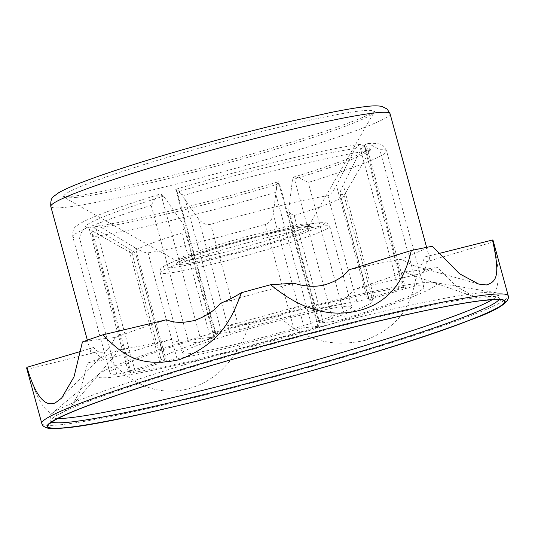 <?xml version="1.0" encoding="UTF-8"?>
<svg xmlns="http://www.w3.org/2000/svg" width="535" height="535" viewBox="0 0 535 535"><rect width="100%" height="100%" fill="white"/><g stroke="black" fill="none" stroke-linecap="round" stroke-linejoin="round"><path stroke-width="0.4" stroke-dasharray="2.67 2.01" d="M348.579 269.961A175.854 11.964 -15.3 0 1 401.578 259.281L413.154 265.507L421.56 264.664L424.93 256.853A175.854 11.964 -15.3 0 1 429.598 258.251A175.854 11.964 -15.3 0 1 426.174 261.903C426.382 267.821 424.382 272.168 420.162 274.943L410.753 274.709L404.647 271.747A175.854 11.964 -15.3 0 1 353.408 289.569C349.061 296.517 341.23 302.108 329.908 306.334C318.011 309.163 307.919 309.029 299.627 305.92A175.854 11.964 -15.3 0 1 225.91 326.069C218.166 334.301 209.559 339.551 200.083 341.832C188.22 343.952 178.65 343.122 171.374 339.344A175.854 11.964 -15.3 0 1 118.375 350.03L114.597 355.748L104.479 360.55L95.023 352.451L27.445 369.304A241.8 16.445 -15.3 0 1 26.75 368.461M27.445 369.304C39.791 407.436 46.679 413.963 58.402 415.02L70.914 407.122L79.875 392.015L87.64 363.058C100.426 358.122 110.671 353.775 118.375 350.03M220.333 303.392A175.854 11.964 -15.3 0 1 294.043 283.236M95.023 352.451A175.854 11.964 -15.3 0 1 90.355 351.06A175.854 11.964 -15.3 0 1 93.785 347.402C96.38 351.676 99.971 353.127 104.546 351.756L108.511 348.766L115.306 337.558A175.854 11.964 -15.3 0 1 166.545 319.736M87.64 363.058A241.8 16.445 164.7 0 0 108.672 358.818C132.332 385.648 158.36 395.76 186.755 389.152C215.699 381.816 236.537 360.296 249.277 324.598C240.817 324.471 233.026 324.966 225.91 326.069M249.277 324.598A241.8 16.445 164.7 0 0 278.521 316.6C300.188 333.96 321.983 349.649 365.265 340.34C405.349 324.451 410.927 300.496 417.186 274.455L353.408 289.569M299.627 305.92C292.665 308.708 285.63 312.273 278.521 316.6M171.374 339.344L108.672 358.818M81.059 351.321L93.785 347.402M115.306 337.558C111.454 337.605 100.493 339.056 82.437 341.925M432.313 246.254C419.52 251.189 409.275 255.536 401.578 259.281M417.186 274.455A241.8 16.445 164.7 0 0 437.516 267.386L456.91 286.773L474.338 296.724L489.364 297.179C499.764 292.05 500.974 273.659 492.996 242.007L426.174 261.903M492.996 242.007A241.8 16.445 164.7 0 0 493.203 240.85M424.93 256.853L438.279 253.657M404.647 271.747C408.466 271.713 419.42 270.255 437.516 267.386M351.729 306.836A87.927 5.979 164.7 0 1 284.941 331.192A87.927 5.979 164.7 0 1 189.109 353.688A87.927 5.979 -15.3 0 1 182.114 353.24A87.927 5.979 -15.3 0 1 248.902 328.885A87.927 5.979 -15.3 0 1 344.727 306.388A87.927 5.979 164.7 0 1 351.729 306.836L329.741 226.452A87.927 5.979 164.7 0 0 322.739 226.004A87.927 5.979 -15.3 0 0 226.907 248.501A87.927 5.979 -15.3 0 0 160.119 272.857C160.279 268.095 160.299 268.296 165.944 264.959L177.245 260.177L204.49 250.962L242.161 239.968L286.272 228.84C300.596 225.589 311.31 223.583 318.399 222.814C329.841 222.219 327.28 223.47 329.741 226.452A87.927 5.979 164.7 0 1 262.952 250.808A87.927 5.979 164.7 0 1 167.121 273.305A87.927 5.979 -15.3 0 1 160.119 272.857L182.114 353.24M98.661 374.259A175.854 11.964 -15.3 0 0 111.3 377.335A175.854 11.964 164.7 0 0 315.015 328.838A175.854 11.964 164.7 0 0 434.26 282.447A175.854 11.964 164.7 0 0 422.543 282.741A175.854 11.964 -15.3 0 0 243.124 324.237A175.854 11.964 -15.3 0 0 98.661 374.259L51.48 413.863A232.417 15.809 -15.3 0 1 242.415 347.757A232.417 15.809 -15.3 0 1 479.541 292.912A232.417 15.809 164.7 0 1 495.029 292.525A232.417 15.809 164.7 0 1 498.045 294.096A232.417 15.809 164.7 0 1 492.133 299.76M294.27 330.082A109.909 7.477 164.7 0 1 176.991 358.624A8.794 0.595 164.7 0 0 166.418 361.259L135.027 370.802A8.794 0.595 164.7 0 0 129.925 372.775A8.794 0.595 164.7 0 0 131.062 372.761A162.66 11.061 164.7 0 0 312.547 328.59A8.794 0.595 164.7 0 0 318.566 326.35A8.794 0.595 164.7 0 0 317.864 326.303L304.234 327.721A8.794 0.595 164.7 0 0 294.27 330.082L265.333 224.312C269.399 223.015 272.034 219.724 273.245 214.435L276.889 184.435L278.32 181.766L279.123 182.167L275.318 192.486A162.66 11.061 164.7 0 1 93.826 236.651L91.592 232.665L95.484 226.265L96.046 226.171C126.574 222.56 210.73 202.123 278.367 181.753M369.364 300.155A109.909 7.477 164.7 0 1 372.935 301.038A109.909 7.477 164.7 0 1 323.087 321.321A8.794 0.595 164.7 0 0 319.101 322.946A8.794 0.595 164.7 0 0 319.796 322.993L333.425 321.575A8.794 0.595 164.7 0 0 345.449 318.592A162.66 11.061 164.7 0 0 423.82 287.114A162.66 11.061 164.7 0 0 417.066 285.83A8.794 0.595 164.7 0 0 405.57 288.572L374.186 298.115A8.794 0.595 164.7 0 0 369.076 300.082A8.794 0.595 164.7 0 0 369.364 300.155L340.073 194.051L369.076 300.082M188.394 341.484A162.66 11.061 -15.3 0 0 110.023 372.962A162.66 11.061 -15.3 0 0 116.777 374.246A8.794 0.595 164.7 0 0 128.266 371.504L159.657 361.961A8.794 0.595 164.7 0 0 164.767 359.995A8.794 0.595 164.7 0 0 164.479 359.921A109.909 7.477 -15.3 0 1 160.908 359.038A109.909 7.477 -15.3 0 1 210.757 338.755A8.794 0.595 164.7 0 0 214.742 337.13A8.794 0.595 164.7 0 0 214.047 337.09L200.418 338.501A8.794 0.595 164.7 0 0 188.394 341.484L151.158 205.38C155.331 197.81 158.567 194.004 160.874 193.964L163.65 196.191L183.05 223.804L184.622 227.014L181.82 232.986A109.909 7.477 -15.3 0 0 131.978 253.276A109.909 7.477 -15.3 0 0 132.352 253.697L86.142 227.482A147.653 10.045 -15.3 0 1 163.65 196.191M229.609 332.355A8.794 0.595 164.7 0 0 239.573 329.995A109.909 7.477 -15.3 0 1 356.852 301.452A8.794 0.595 164.7 0 0 367.425 298.818L398.816 289.274A8.794 0.595 164.7 0 0 403.918 287.308A8.794 0.595 164.7 0 0 402.781 287.315L365.552 151.211L365.592 147.199L361.065 144.249L359.279 144.738L355.106 148.656L336.435 185.531C333.011 191.818 330.169 195.208 327.922 195.69A109.909 7.477 -15.3 0 0 210.643 224.232C206.517 225.309 202.511 223.59 198.612 219.076L179.212 191.463L176.436 189.236L175.834 189.544L215.277 333.726A8.794 0.595 164.7 0 0 215.979 333.773L229.609 332.355L198.612 219.076M215.277 333.726A8.794 0.595 164.7 0 1 221.296 331.486A162.66 11.061 -15.3 0 1 402.781 287.315M164.479 359.921L135.756 253.958L164.767 359.995M132.352 253.697A109.909 7.477 -15.3 0 0 135.542 254.158C136.565 254.058 134.272 252.232 128.667 248.681L94.24 227.943L88.73 226.967C83.808 228.204 80.745 231.929 79.541 238.135A162.66 11.061 -15.3 0 1 72.787 236.851A162.66 11.061 -15.3 0 1 151.158 205.38M110.023 372.962L72.787 236.851C72.452 230.986 73.716 227.395 76.592 226.071C79.715 223.436 85.386 220.44 93.592 217.083C108.846 210.757 131.062 203.073 160.232 194.044L160.874 193.964L200.418 338.501M215.979 333.773L176.436 189.236C174.484 189.176 177.025 191.222 184.06 195.382A162.66 11.061 -15.3 0 1 365.552 151.211M319.796 322.993L288.806 209.707L288.974 212.823L294.15 215.558A109.909 7.477 164.7 0 0 343.885 195.83A109.909 7.477 164.7 0 0 343.998 195.268A109.909 7.477 164.7 0 0 340.427 194.386C339.35 194.265 340.267 191.082 343.189 184.829L361.861 147.954L366.034 144.035L368.461 143.487L379.83 149.726A162.66 11.061 164.7 0 1 386.584 151.01A162.66 11.061 164.7 0 1 308.213 182.482C300.844 178.356 296.069 176.537 293.882 177.038L292.451 179.7A147.653 10.045 164.7 0 0 370.32 149.74A147.653 10.045 164.7 0 0 361.861 147.954M288.806 209.707L292.451 179.7M166.418 361.259L135.422 247.979C141.528 251.47 145.741 253.095 148.055 252.854A109.909 7.477 164.7 0 0 265.333 224.312M135.422 247.979L100.995 227.241A147.653 10.045 164.7 0 0 276.889 184.435M343.885 195.83L371.263 148.503C370.294 150.556 337.137 164.044 293.916 177.025L333.425 321.575M135.027 370.802L95.484 226.265L100.995 227.241M57.66 418.617A232.417 15.809 -15.3 0 1 49.681 416.752A232.417 15.809 -15.3 0 1 51.48 413.863M41.797 423.459A241.8 16.445 -15.3 0 0 61.05 424.69A241.8 16.445 164.7 0 0 324.578 362.824A241.8 16.445 164.7 0 0 508.25 295.848M390.048 113.681A175.854 11.964 -15.3 0 1 287.984 153.07A175.854 11.964 -15.3 0 1 64.809 207.386A175.854 11.964 -15.3 0 1 50.805 206.49M76.458 197.361A160.841 10.941 -15.3 0 1 64.207 197.168A160.841 10.941 -15.3 0 1 180.676 153.485A160.841 10.941 -15.3 0 1 361.125 110.845A160.841 10.941 164.7 0 1 373.771 112.477A160.841 10.941 164.7 0 1 246.568 157.698A160.841 10.941 164.7 0 1 76.458 197.361M181.967 261.08A68.948 4.688 164.7 0 0 254.887 244.08A68.948 4.688 164.7 0 0 309.417 224.693A68.948 4.688 164.7 0 0 303.994 223.991A68.948 4.688 -15.3 0 0 226.646 242.275A68.948 4.688 -15.3 0 0 176.717 260.993L62.883 196.619L71.683 196.271C97.979 194.406 204.123 169.08 283.316 144.624C324.444 132.152 358.597 120.014 370.822 113.607L374.634 111.333L309.417 224.693L309.979 226.506L305.605 226.606C291.468 227.85 243.378 239.754 210.275 250.246L189.136 257.388C177.326 261.856 176.911 263.046 177.159 262.846L176.717 260.993A68.948 4.688 -15.3 0 0 181.967 261.08M181.659 264.303A70.192 4.775 -15.3 0 1 216.809 248.227A70.192 4.775 -15.3 0 1 305.886 226.546A70.192 4.775 164.7 0 1 270.737 242.623A70.192 4.775 164.7 0 1 181.659 264.303M169.856 267.895A83.527 5.684 164.7 0 0 275.859 242.094A83.527 5.684 164.7 0 0 317.69 222.961A83.527 5.684 -15.3 0 0 211.686 248.755A83.527 5.684 -15.3 0 0 169.856 267.895M159.657 361.961L128.667 248.681M94.24 227.943A147.653 10.045 -15.3 0 1 86.142 227.482L84.704 226.9L89.693 226.833M179.212 191.463A147.653 10.045 -15.3 0 1 355.106 148.656M128.266 371.504L88.73 226.967M116.777 374.246L79.541 238.135M221.296 331.486L184.06 195.382M214.047 337.09L183.05 223.804M210.757 338.755L181.82 232.986M356.852 301.452L327.922 195.69M239.573 329.995L210.643 224.232M367.425 298.818L336.435 185.531M398.816 289.274L359.279 144.738M304.234 327.721L273.245 214.435M374.186 298.115L343.189 184.829M323.087 321.321L294.15 215.558M176.991 358.624L148.055 252.854M405.57 288.572L366.034 144.035M417.066 285.83L379.83 149.726M345.449 318.592L308.213 182.482M131.062 372.761L93.826 236.651M312.547 328.59L275.318 192.486M317.864 326.303L278.32 181.766M51.949 422.028A232.417 15.809 -15.3 0 1 50.838 420.985A232.417 15.809 -15.3 0 1 227.388 356.611A232.417 15.809 -15.3 0 1 480.697 297.139A232.417 15.809 164.7 0 1 499.202 298.323L498.045 294.096M498.787 299.787A232.417 15.809 164.7 0 0 499.202 298.323L500.519 300.108M429.598 258.251L426.616 247.364M90.355 351.06L87.379 340.166M114.597 355.748L70.914 407.122M413.154 265.507L478.711 284.078M410.753 274.709L474.338 296.724M108.511 348.766L61.672 398.047M176.002 189.25C244.548 168.652 328.503 148.175 361.065 144.249M214.742 337.13L184.622 227.014M160.908 359.038L131.978 253.276M403.918 287.308L365.592 147.199M372.935 301.038L343.998 195.268M319.101 322.946L288.974 212.823M368.461 143.487C377.014 142.932 380.024 144.002 381.341 144.784C382.799 144.858 384.545 146.931 386.584 151.01L423.82 287.114M129.925 372.775L91.592 232.665M318.566 326.35L279.123 182.167M434.26 282.447L495.029 292.525M50.618 423.192L50.838 420.985L49.681 416.752"/><path stroke-width="0.8" d="M241.432 292.712C231.688 319.121 220.507 343.63 179.492 359.634C137.08 368.842 121.024 352.565 102.767 334.856L166.545 319.736C173.748 322.973 183.164 323.18 194.8 320.365C206.289 316.138 214.802 310.481 220.333 303.392C227.288 300.603 234.323 297.039 241.432 292.712A241.8 16.445 -15.3 0 1 270.677 284.714L294.043 283.236C304.97 286.66 315.168 287.201 324.625 284.867C336.087 281.35 344.072 276.381 348.579 269.961L411.288 250.494A241.8 16.445 -15.3 0 1 432.313 246.254L459.545 273.786L478.711 284.078L486.355 284.954C496.794 281.657 500.379 275.96 492.508 240.001A241.8 16.445 164.7 0 1 493.203 240.85L508.25 295.848A241.8 16.445 164.7 0 0 488.997 294.618A241.8 16.445 -15.3 0 0 225.462 356.484A241.8 16.445 -15.3 0 0 41.797 423.459C42.218 425.546 44.097 427.07 47.434 428.047C49.28 428.843 55.272 428.782 65.39 427.88C128.28 422.864 379.502 355.976 468.58 320.625C496.941 310.547 510.163 302.295 508.25 295.848M41.797 423.459L26.75 368.461A241.8 16.445 -15.3 0 1 26.957 367.304C35.397 395.719 44.88 407.55 55.393 402.795L61.665 398.047L74.004 376.861L82.437 341.925A241.8 16.445 -15.3 0 1 102.767 334.856M411.288 250.494C403.999 283.724 386.237 303.833 358.002 310.822C328.878 317.723 299.767 309.016 270.677 284.714M26.957 367.304L81.059 351.321M438.279 253.657L492.508 240.001M57.66 418.617A232.417 15.809 -15.3 0 0 68.186 417.935A232.417 15.809 164.7 0 0 293.869 366.301A232.417 15.809 164.7 0 0 492.133 299.76M66.093 427.732A237.4 16.144 164.7 0 0 367.378 354.411A237.4 16.144 164.7 0 0 486.268 300.035A237.4 16.144 -15.3 0 0 184.983 373.356A237.4 16.144 -15.3 0 0 66.093 427.732M66.614 427.579A236.818 16.11 -15.3 0 1 185.204 373.33A236.818 16.11 -15.3 0 1 485.747 300.188A236.818 16.11 -15.3 0 1 367.157 354.438A236.818 16.11 -15.3 0 1 66.614 427.579M390.048 113.681L387.22 109.08L381.95 106.425C378.064 105.683 373.196 105.676 367.358 106.405C358.383 107.354 346.145 109.394 330.643 112.517L291.328 121.177C242.569 132.606 181.144 149.492 134.385 164.325C113.768 170.852 96.681 176.697 83.126 181.867C71.984 186.093 63.839 189.724 58.669 192.76L54.175 196.024C51.547 197.422 50.424 200.913 50.805 206.49A175.854 11.964 -15.3 0 1 152.87 167.101A175.854 11.964 -15.3 0 1 376.045 112.785A175.854 11.964 -15.3 0 1 390.048 113.681L426.616 247.364M498.787 299.787A232.417 15.809 164.7 0 1 313.584 365.298A232.417 15.809 164.7 0 1 69.343 422.168A232.417 15.809 -15.3 0 1 51.949 422.028M87.379 340.166L50.805 206.49M50.618 423.192L52.758 421.46C56.703 418.791 64.447 415.1 75.983 410.378C91.585 404.045 112.403 396.609 138.431 388.076C248.721 351.468 433.577 304.729 485.044 300.329C501.756 298.864 500.8 300.463 500.519 300.108"/></g></svg>
